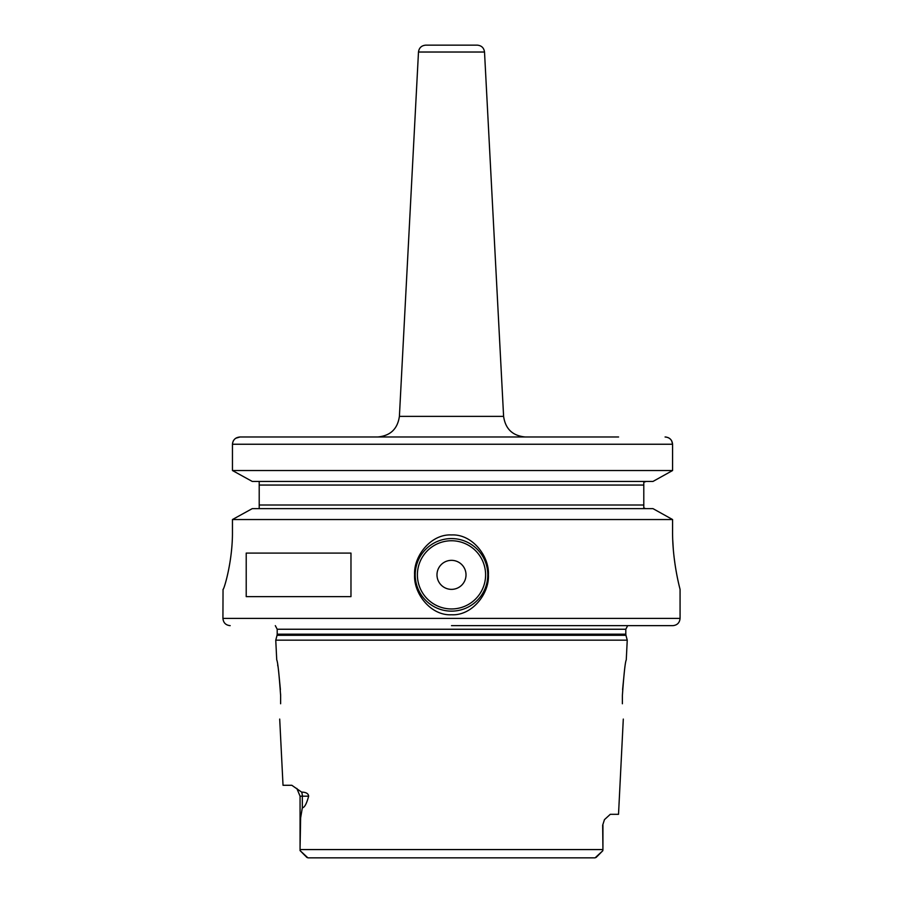 <?xml version="1.0" encoding="UTF-8"?>
<svg xmlns="http://www.w3.org/2000/svg" width="903" height="903" viewBox="0 0 903 903"><rect width="100%" height="100%" fill="white"/><g stroke="black" fill="none" stroke-linecap="round" stroke-linejoin="round"><path stroke-width="1.35" d="M280.573 693.955L280.619 695.468C279.083 673.807 277.797 661.944 276.736 659.867C277.797 661.944 279.083 673.807 280.619 695.468L280.619 703.764C279.535 723.935 279.535 723.935 280.619 703.764C279.535 723.935 279.535 723.935 280.619 703.764M280.404 689.599L278.587 670.884M277.842 666.019L277.684 665.071M279.704 719.081L283.023 785.283L291.816 785.283L301.636 792.112C306.015 792.179 308.363 793.534 308.657 796.175L300.067 796.175L296.827 788.432M300.067 796.175L300.067 847.669L300.631 817.87L302.336 807.767C304.48 807.666 306.591 803.805 308.657 796.175M300.067 847.669L300.067 850.592L307.912 857.85L595.088 857.85L602.786 850.75L602.933 849.576L602.786 850.75M626.264 659.867L627.246 640.159L275.754 640.159L276.736 659.867M306.975 857.511L305.812 856.383M305.248 855.818L300.067 850.592M602.764 850.761L598.96 854.61M598.554 855.028L596.048 857.489M335.374 857.85L595.088 857.85M320.96 857.85L307.912 857.85M300.067 849.576L602.933 849.576L602.673 825.195L604.468 819.631L610.281 814.314L618.521 814.314L623.296 719.081M622.381 695.468L622.381 703.764C623.465 723.935 623.465 723.935 622.381 703.764C623.465 723.935 623.465 723.935 622.381 703.764L622.381 695.468C623.917 673.807 625.203 661.944 626.264 659.867C625.203 661.944 623.917 673.807 622.381 695.468M624.515 670.161L622.596 689.632M451.5 625.655L672.814 625.655L451.5 625.655M672.758 540.254L673.288 549.092M674.123 557.467L675.139 565.041M672.577 531.314C672.34 561.813 680.252 589.919 680.072 589.366C680.388 590.37 672.363 562.321 672.577 531.314L672.577 519.541L652.993 508.637L672.577 519.541L232.455 519.541L252.242 508.637L652.993 508.637M451.5 534.948C472.055 533.831 489.437 555.977 488.41 574.884C489.449 593.745 471.987 615.902 451.5 614.762C430.934 615.88 413.563 593.734 414.59 574.827C413.551 555.955 431.036 533.797 451.5 534.948M451.5 538.572A36.278 36.278 0 0 1 487.778 574.861A36.278 36.278 0 0 1 451.5 611.139A36.278 36.278 0 0 1 415.222 574.861A36.278 36.278 0 0 1 451.5 538.572M232.455 531.314C232.737 561.847 223.718 590.415 223.041 589.366C223.718 590.415 232.737 561.847 232.455 531.314L232.455 519.541L252.242 508.637M672.814 625.655C677.227 625.215 679.643 622.799 680.072 618.397L222.928 618.397L223.041 589.366M246.214 596.623L246.214 553.087L350.974 553.087L350.974 596.623L246.214 596.623M235.796 438.226L240.04 436.984L618.589 436.984M671.651 440.754L672.577 444.242C672.103 439.806 669.597 437.379 665.071 436.984L666.493 437.12M668.062 437.594L669.258 438.226M652.993 481.434L252.242 481.434L232.455 470.531L672.577 470.531L652.993 481.434L672.577 470.531L672.577 444.242L232.455 444.242L232.613 442.797M646.176 481.434L645.34 481.525M644.505 481.818L643.816 482.247M643.816 507.825L644.505 508.254M645.34 508.547L643.794 507.813L643.794 482.27L646.209 481.434M252.242 481.434L232.455 470.531L232.455 444.242C232.94 439.795 235.469 437.379 240.04 436.984L596.623 436.984M525.343 436.984L377.657 436.984C390.344 435.856 397.591 428.97 399.397 416.362L503.603 416.362C505.409 428.97 512.656 435.856 525.343 436.984M643.794 481.434L643.794 485.058L643.794 481.434M643.794 505.014L643.794 508.637L643.794 505.014L259.206 505.014L259.206 508.637M259.206 481.434L259.206 505.014M232.455 470.531L232.455 444.242M233.087 441.341L233.538 440.506M418.484 52.024L484.516 52.024C483.918 47.825 481.502 45.534 477.269 45.15L425.731 45.15C421.498 45.534 419.082 47.825 418.484 52.024L399.397 416.362M451.5 560.345A14.516 14.516 0 0 0 436.984 574.861A14.516 14.516 0 0 0 451.5 589.366A14.516 14.516 0 0 0 466.016 574.861A14.516 14.516 0 0 0 451.5 560.345M301.636 792.112A10.881 9.707 -90 0 1 302.336 796.175L302.336 807.767M604.468 819.631L602.673 825.195M275.754 640.159L277.052 635.306L625.948 635.306L627.246 640.159M625.948 635.306L625.802 634.177L277.198 634.177L277.198 629.244L275.313 625.655M277.198 629.244L625.802 629.244L627.687 625.655M643.794 485.058L259.206 485.058M451.5 540.75A34.1 34.1 0 0 0 417.4 574.861A34.1 34.1 0 0 0 451.5 608.961A34.1 34.1 0 0 0 485.6 574.861A34.1 34.1 0 0 0 451.5 540.75M602.933 825.195L602.933 847.669M277.052 635.306L277.198 634.177M625.802 634.177L625.802 629.244M222.928 618.397C223.357 622.799 225.773 625.215 230.186 625.655M680.072 618.397L680.072 589.366M484.516 52.024L503.603 416.362"/></g></svg>
